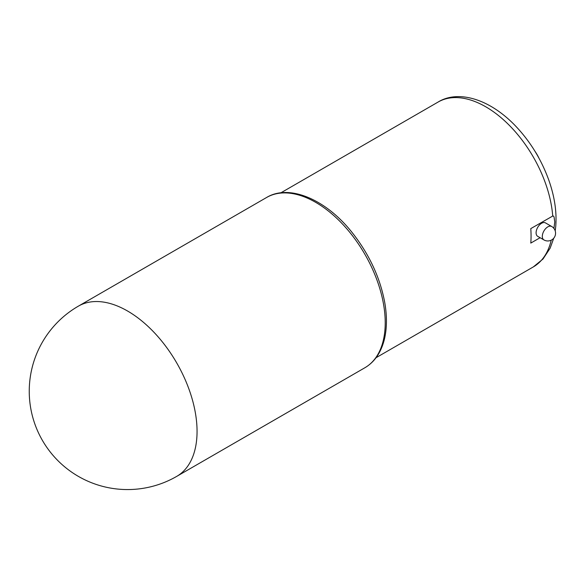<?xml version="1.0" encoding="UTF-8"?>
<svg xmlns="http://www.w3.org/2000/svg" width="585" height="585" viewBox="0 0 585 585"><rect width="100%" height="100%" fill="white"/><g stroke="black" fill="none" stroke-linecap="round" stroke-linejoin="round"><path stroke-width="0.88" d="M543.926 239.923L537.703 236.333A7.759 4.483 -60 0 1 536.094 232.779A7.759 4.483 -60 0 1 539.487 224.969A7.759 4.483 -60 0 1 545.461 222.892L551.684 226.483A7.759 4.483 120 0 0 547.801 226.87A7.759 4.483 120 0 0 542.317 236.369A7.759 4.483 120 0 0 543.926 239.923A7.759 7.759 0 0 0 554.521 237.086A7.759 7.759 0 0 0 551.684 226.483M540.094 237.715L530.778 243.097A95.194 54.961 -120 0 0 531.07 236.026A95.194 54.961 -120 0 0 530.778 228.611L553.074 215.843L554.024 216.823L554.77 222L553.907 228.421M539.004 158.243A29.776 17.192 -120 0 0 535.085 151.449A50.99 50.99 0 0 1 539.012 158.25M555.216 230.914L555.75 226.307C556.898 211.529 554.456 195.792 548.43 179.098C540.591 157.95 528.979 139.581 513.593 123.969C486.713 97.161 456.629 90.499 438.106 102.046A95.194 54.961 60 0 1 508.541 124.554A95.194 54.961 60 0 1 552.723 215.938M551.216 240.172A95.194 54.961 60 0 1 533.301 266.928L376.06 357.713M364.864 367.76C374.451 362.115 380.923 352.777 384.279 339.746C386.999 328.69 387.146 316.207 384.703 302.299C380.053 277.648 369.369 254.621 352.667 233.218C326.174 199.266 289.151 183.727 266.57 197.503A98.295 56.752 60 0 1 342.313 223.836A98.295 56.752 60 0 1 385.222 322.759A98.295 56.752 60 0 1 364.864 367.76L176.692 476.395A98.295 56.752 -120 0 0 197.057 431.401A98.295 56.752 -120 0 0 127.545 311.008A98.295 56.752 -120 0 0 78.397 306.138A98.295 98.295 0 0 0 42.42 440.417A98.295 98.295 0 0 0 176.692 476.395M438.106 102.046L280.866 192.831M553.746 238.19L550.149 248.157L543.004 259.016L533.301 266.928M266.57 197.503L78.397 306.138"/></g></svg>

